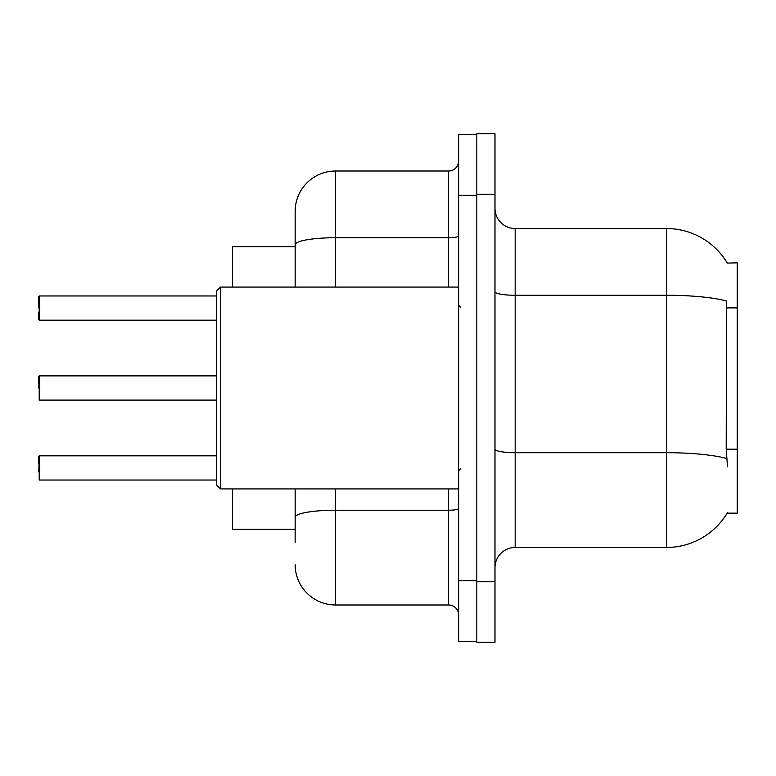 <?xml version="1.0" encoding="UTF-8"?>
<svg xmlns="http://www.w3.org/2000/svg" width="776" height="776" viewBox="0 0 776 776"><rect width="100%" height="100%" fill="white"/><g stroke="black" fill="none" stroke-linecap="round" stroke-linejoin="round"><path stroke-width="1.16" d="M727.287 263.103A70.645 70.645 0 0 0 666.555 228.542A70.645 70.645 0 0 1 727.287 263.103L737.2 262.851L737.2 513.149L727.141 513.149L727.5 512.548A70.645 70.645 0 0 1 666.555 547.458A70.645 70.645 0 0 0 727.141 513.149M295.152 246.71L232.577 246.71L232.577 287.071M295.152 529.29L232.577 529.29L232.577 488.928M494.981 567.644A20.186 20.186 0 0 1 515.167 547.458L666.555 547.458L666.555 228.542A70.645 70.645 0 0 1 727.141 262.851A70.645 70.645 0 0 0 666.555 228.542L515.167 228.542A20.186 20.186 0 0 1 494.981 208.356A20.186 20.186 0 0 0 515.167 228.542L515.167 547.458M476.813 581.777L476.813 642.334L494.981 642.334L494.981 581.777L476.813 581.777M494.981 194.223L494.981 133.666L476.813 133.666L476.813 194.223L494.981 194.223L494.981 581.777M727.5 466.725L726.2 449.188L726.491 301.03A70.645 12.271 180 0 0 666.555 295.258L515.167 295.258A20.186 3.502 -0 0 1 494.981 291.757M295.152 542.414L295.152 488.928M458.645 580.768L458.645 641.325L476.813 641.325L476.813 134.675L458.645 134.675L458.645 580.768L476.813 580.768M335.523 488.928L335.523 604.989L448.557 604.989L448.557 488.928M295.152 287.071L295.152 211.382A40.371 40.371 0 0 1 335.523 171.011L448.557 171.011A10.088 10.088 0 0 0 458.645 160.923M335.523 171.011L335.523 237.728A40.371 7.013 180 0 0 295.152 244.741L295.152 211.382M295.152 524.246L295.152 517.243A40.371 7.013 180 0 1 335.523 510.23L448.557 510.23A10.088 1.756 0 0 0 458.645 508.474M458.645 615.077A10.088 10.088 0 0 0 448.557 604.989M335.523 604.989A40.371 40.371 0 0 1 295.152 564.618M38.8 471.963L39.207 455.822L39.207 480.034L216.426 480.034M38.8 456.23L38.8 463.893M38.8 388L39.207 375.885L39.207 400.096L216.426 400.096M38.8 376.292L38.8 383.965M39.207 295.966L216.426 295.966L39.207 295.966L39.207 320.178L39.207 295.966M38.8 312.107L38.8 319.77L38.8 312.107M38.8 308.072L38.8 296.374M220.462 488.928L216.426 484.884L216.426 291.116L220.462 287.071L220.462 488.928L458.645 488.928M737.2 449.188L726.2 449.188M737.2 307.888L726.2 307.888M726.705 458.538A70.645 12.271 180 0 0 666.555 452.699L515.167 452.699A20.186 3.502 0 0 1 494.981 449.197M458.645 195.232L476.813 195.232M335.523 287.071L335.523 237.728L448.557 237.728L448.557 171.011M448.557 287.071L448.557 237.728A10.088 1.756 0 0 0 458.645 235.982M39.207 455.822L216.426 455.822M39.207 375.885L216.426 375.885M39.207 320.178L216.426 320.178M460.663 307.257L458.645 305.24M220.462 287.071L458.645 287.071M460.663 468.743L458.645 470.76"/></g></svg>
